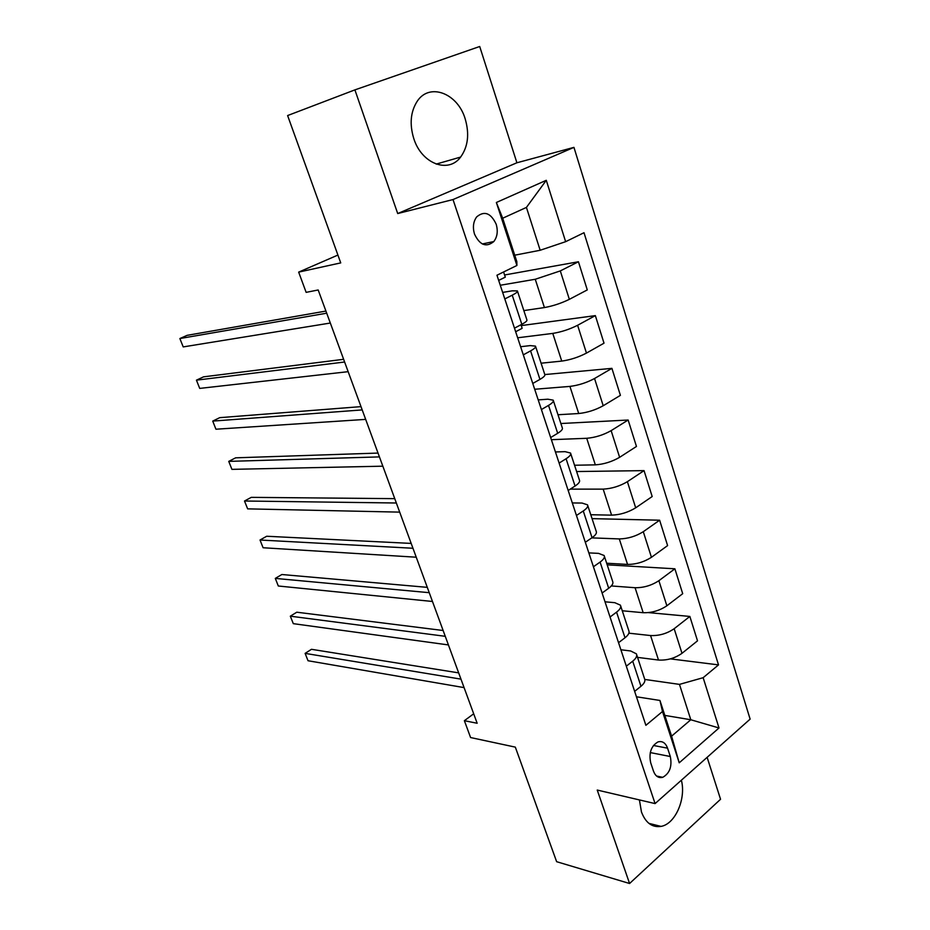 <?xml version="1.0" encoding="UTF-8"?>
<svg xmlns="http://www.w3.org/2000/svg" width="930" height="930" viewBox="0 0 930 930"><rect width="100%" height="100%" fill="white"/><g stroke="black" fill="none" stroke-linecap="round" stroke-linejoin="round"><path stroke-width="1.4" d="M413.815 138.686C421.709 163.913 448.469 173.794 460.606 157.077C468.069 146.684 469.58 133.932 465.163 118.808C457.688 93.291 429.532 82.305 417.21 101.277C410.537 111.751 409.398 124.225 413.815 138.686M639.422 799.928L641.456 811.971C645.629 822.887 652.151 827.688 661.021 826.398C675.308 824.05 686.27 798.754 681.376 780.224M474.509 234.116C479.834 245.195 486.262 247.682 493.807 241.556C497.352 236.848 498.143 231.059 496.178 224.2C490.842 212.935 484.332 210.506 476.66 216.911C473.265 221.654 472.545 227.385 474.509 234.116M354.9 89.885L397.703 213.551L516.906 162.773L479.706 46.5L354.9 89.885L287.614 115.553L340.74 262.899L298.658 272.118L306.133 292.357L318.188 289.974L477.16 723.261L464.372 720.692L470.592 737.548L515.325 747.127L556.628 861.692L629.575 883.5L720.552 799.265L707.125 757.334M516.906 162.773L573.95 147.37L750.126 719.123L655.08 803.59L453.015 199.555L573.95 147.37M670.309 756.52L667.566 748.173C665.543 742.826 662.334 740.745 657.975 741.931C651.151 745.988 648.71 752.916 650.675 762.693L653.465 771.11C655.441 776.248 658.521 778.329 662.706 777.329C669.705 773.4 672.239 766.46 670.309 756.52L650.279 752.579M703.15 677.691L719.006 727.969L679.226 762.809L662.486 711.508L659.951 700.464L671.588 736.153L690.804 719.75L679.47 684.387L703.15 677.691L718.518 664.892L584.005 232.721L565.638 241.684L540.167 250.263L526.427 207.413L502.677 218.236L516.824 261.609L516.917 265.469L496.364 202.484L546.282 180.304L565.638 241.684M516.917 265.469L496.957 275.222L645.885 725.319L662.486 711.508M655.08 803.59L597.234 790.058L629.575 883.5M397.703 213.551L453.015 199.555M337.916 255.053L298.658 272.118M473.684 713.798L464.372 720.692M664.822 715.403L690.804 719.75L719.006 727.969M659.951 700.464L636.446 696.779M504.804 298.925L512.232 295.182C516.208 293.136 517.929 291.718 517.394 290.927L512.221 290.834L502.642 292.415M523.299 354.853L530.577 350.889C534.459 348.727 536.099 347.146 535.494 346.134L530.24 345.6L520.614 346.727M541.411 409.56L548.514 405.399C552.315 403.132 553.885 401.388 553.211 400.167L547.863 399.202L538.214 399.9M559.116 463.082L566.079 458.746C569.788 456.363 571.287 454.468 570.555 453.05L565.126 451.666L555.431 451.957M576.449 515.476L583.261 510.965C586.9 508.478 588.318 506.432 587.528 504.827L582.017 503.049L572.31 502.944M593.421 566.765L600.094 562.08C603.64 559.5 605 557.314 604.151 555.524L598.571 553.373L588.83 552.885M610.045 616.997L616.567 612.138C620.043 609.464 621.333 607.15 620.438 605.186L614.788 602.675L605.023 601.815M626.32 666.182L632.714 661.172C636.12 658.417 637.341 655.964 636.387 653.837L630.668 650.977L620.891 649.768M644.816 679.446L679.47 684.387M637.55 657.382L658.498 660.044C667.031 660.533 674.855 658.289 681.992 653.313L697.512 640.84L689.851 616.439L648.466 612.614M628.866 633.179L650.57 635.55C659.103 635.899 666.973 633.632 674.169 628.715L689.851 616.439M622.263 610.766L643.176 612.707C651.709 612.94 659.603 610.638 666.868 605.79L682.701 593.689L674.889 568.8L607.209 564.836M611.324 585.947L635.085 587.725C643.618 587.818 651.558 585.481 658.882 580.692L674.889 568.8M606.674 563.231L627.552 564.429C636.085 564.394 644.048 562.011 651.442 557.303L667.601 545.596L659.626 520.207L592.05 518.638M591.771 537.877L619.299 538.923C627.831 538.749 635.829 536.343 643.293 531.693L659.626 520.207M590.771 514.732L611.603 515.15C620.136 514.836 628.169 512.395 635.69 507.815L652.186 496.539L644.048 470.627L576.612 471.545M570.276 489.122L603.175 489.122C611.708 488.669 619.775 486.192 627.378 481.682L644.048 470.627M574.554 465.244L595.328 464.861C603.849 464.268 611.952 461.745 619.624 457.316L636.457 446.458L628.145 420.023L560.871 423.522M551.374 439.692L586.725 438.297C595.258 437.542 603.396 434.996 611.138 430.637L628.145 420.023M557.988 414.745L578.716 413.525C587.237 412.629 595.398 410.037 603.21 405.747L620.403 395.355L611.917 368.361L544.852 374.558M534.692 389.263L569.927 386.403C578.448 385.346 586.656 382.718 594.549 378.51L611.917 368.361M541.086 363.2L561.743 361.096C570.264 359.898 578.495 357.225 586.458 353.098L604.012 343.182L595.351 315.619L521.253 325.593M517.661 337.788L552.78 333.405C561.29 332.033 569.567 329.325 577.611 325.279L595.351 315.619M523.834 310.585L544.422 307.563C552.92 306.028 561.232 303.285 569.346 299.332L587.283 289.916L578.437 261.76L504.583 274.978M500.282 285.254L535.262 279.267L560.302 270.909L578.437 261.76M514.732 255.192L540.167 250.263M634.644 691.362L640.968 686.282C644.339 683.469 645.536 680.958 644.548 678.737L636.678 654.732M718.518 664.892L670.344 658.87M618.543 642.7L625.007 637.771C628.448 635.051 629.703 632.656 628.773 630.61L620.705 606.011M602.105 593.014L608.697 588.248C612.219 585.609 613.533 583.354 612.661 581.471L604.395 556.291M585.319 542.283L592.061 537.68C595.653 535.145 597.037 533.029 596.211 531.321L587.748 505.513M568.183 490.47L575.054 486.041C578.727 483.6 580.181 481.624 579.425 480.113L570.753 453.666M550.665 437.542L557.698 433.287C561.453 430.95 562.976 429.125 562.278 427.812L553.385 400.702M532.762 383.451L539.946 379.382C543.794 377.162 545.399 375.499 544.759 374.383L535.645 346.588M520.974 324.744L522.149 328.313L515.662 331.743M514.476 328.162L521.823 324.303C525.752 322.199 527.426 320.687 526.857 319.792L517.51 291.288M503.595 271.979L505.292 277.14L498.678 280.407M671.588 736.153L679.226 762.809M496.364 202.484L502.677 218.236M546.282 180.304L526.427 207.413M458.676 672.878L311.469 649.303L305.11 653.371L460.966 679.133M305.11 653.371L308.039 660.742L464.082 687.607M443.122 630.505L296.775 612.207L290.323 616.183L445.249 636.306M290.323 616.183L293.299 623.658L448.423 644.932M427.289 587.353L281.848 574.519L275.292 578.402L429.253 592.689M275.292 578.402L278.314 586.005L432.473 601.477M411.176 543.411L266.678 536.25L260.028 540.016L412.955 548.258M260.028 540.016L263.097 547.747L416.233 557.21M394.75 498.654L251.274 497.352L244.509 501.014L396.354 503.002M244.509 501.014L247.636 508.861L399.691 512.128M378.033 453.073L235.627 457.827L228.745 461.385L379.428 456.897M228.745 461.385L231.919 469.359L382.846 466.186M360.991 406.631L219.713 417.663L212.726 421.104L362.189 409.909M212.726 421.104L215.946 429.218L365.664 419.384M343.635 359.305L203.542 376.848L196.439 380.161L344.623 362.014M196.439 380.161L199.718 388.403L348.169 371.675M325.93 311.073L187.104 335.346L179.874 338.543L326.709 313.201M179.874 338.543L183.21 346.913L330.324 323.036M650.57 635.55L658.498 660.044M635.085 587.725L643.176 612.707M619.299 538.923L627.552 564.429M603.175 489.122L611.603 515.15M586.725 438.297L595.328 464.861M569.927 386.403L578.716 413.525M552.78 333.405L561.743 361.096M535.262 279.267L544.422 307.563M674.169 628.715L681.992 653.313M632.714 661.172L640.968 686.282M616.567 612.138L625.007 637.771M658.882 580.692L666.868 605.79M600.094 562.08L608.697 588.248M643.293 531.693L651.442 557.303M583.261 510.965L592.061 537.68M627.378 481.682L635.69 507.815M566.079 458.746L575.054 486.041M611.138 430.637L619.624 457.316M548.514 405.399L557.698 433.287M594.549 378.51L603.21 405.747M530.577 350.889L539.946 379.382M577.611 325.279L586.458 353.098M512.232 295.182L521.823 324.303M560.302 270.909L569.346 299.332M653.441 745.476L667.566 748.173M436.205 164.099L460.606 157.077M648.896 823.364L661.021 826.398M482.321 243.962L493.807 241.556M656.568 776.027L662.706 777.329"/></g></svg>
